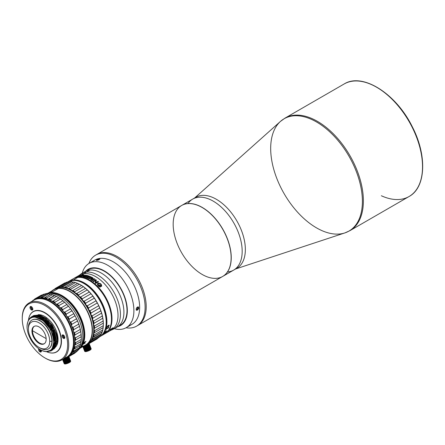 <?xml version="1.0" encoding="UTF-8"?>
<svg xmlns="http://www.w3.org/2000/svg" width="445" height="445" viewBox="0 0 445 445"><rect width="100%" height="100%" fill="white"/><g stroke="black" fill="none" stroke-linecap="round" stroke-linejoin="round"><path stroke-width="0.67" d="M213.2 201.129A40.985 23.663 60 0 1 239.972 237.241A40.985 23.663 60 0 1 233.692 270.087A40.985 23.663 60 0 1 227.478 271.956A40.985 23.663 -120 0 0 233.692 270.087A40.985 23.663 -120 0 0 233.692 222.761A40.985 23.663 -120 0 0 192.707 199.099A40.985 23.663 60 0 1 213.2 201.129M222.756 276.401L236.862 268.252A40.985 23.663 -120 0 0 243.142 235.411A40.985 23.663 -120 0 0 216.37 199.293A40.985 23.663 -120 0 0 195.878 197.268L181.771 205.412A40.985 23.663 60 0 1 222.756 229.075A40.985 23.663 60 0 1 222.756 276.401A40.985 23.663 60 0 1 222.7 276.428A40.985 23.663 -120 0 0 222.756 229.075A40.985 23.663 -120 0 0 181.716 205.44A40.985 23.663 60 0 1 181.771 205.412M280.483 121.396L284.967 118.148L344.113 83.999C362.514 72.257 396.195 93.717 412.237 126.664C427.217 155.322 426.01 187.467 409.072 196.512A64.959 37.502 -120 0 0 409.072 121.507A64.959 37.502 -120 0 0 344.113 83.999A64.959 37.502 60 0 1 409.072 121.507A64.959 37.502 60 0 1 409.072 196.512L349.926 230.66A64.959 37.502 -120 0 0 349.926 155.65A64.959 37.502 -120 0 0 284.967 118.148A64.959 37.502 60 0 1 349.926 155.65A64.959 37.502 60 0 1 349.926 230.66L344.869 232.919A64.848 37.441 -120 0 0 359.877 182.639A64.848 37.441 -120 0 0 316.54 121.98A64.848 37.441 -120 0 0 280.483 121.396A64.848 37.441 60 0 1 348.963 156.206A64.848 37.441 60 0 1 344.869 232.919A64.848 37.441 60 0 1 316.54 227.879A64.848 37.441 60 0 1 275.294 174.262A64.848 37.441 60 0 1 280.483 121.396L194.654 197.975M194.354 198.286A40.985 23.663 60 0 1 216.37 199.293A40.985 23.663 60 0 1 243.554 236.857A40.985 23.663 60 0 1 235.216 269.064M409.072 196.512A64.959 37.502 60 0 1 381.354 195.756M44.35 343.662A10.051 5.802 60 0 1 36.707 340.636A10.051 5.802 60 0 1 32.496 330.707L31.951 331.024A10.051 5.802 -120 0 0 36.34 341.143A10.051 5.802 -120 0 0 44.083 343.835A10.051 5.802 -120 0 0 46.169 339.235A10.051 5.802 -120 0 0 41.78 329.116A10.051 5.802 -120 0 0 34.031 326.424A10.051 5.802 -120 0 0 31.951 331.024L32.496 330.707A10.051 5.802 60 0 1 34.315 326.28M28.397 328.972A15.08 8.705 -120 0 0 39.06 347.439A15.08 8.705 -120 0 0 49.723 341.287A15.08 8.705 -120 0 0 39.06 322.82A15.08 8.705 -120 0 0 28.397 328.972L28.397 327.709A16.626 9.601 -120 0 0 28.397 327.72L28.397 328.972A15.08 8.705 60 0 1 39.06 322.82A15.08 8.705 60 0 1 49.723 341.287A15.08 8.705 60 0 1 39.06 347.439A15.08 8.705 60 0 1 28.397 328.972L28.397 327.709A16.626 9.601 60 0 1 31.84 320.1A16.626 9.601 60 0 1 44.65 324.555A16.626 9.601 60 0 1 51.909 341.287L49.723 341.287L51.909 341.287A16.626 9.601 -120 0 0 40.15 320.923A16.626 9.601 -120 0 0 28.397 327.709A16.626 9.601 60 0 1 28.397 327.709M31.951 331.024A10.051 5.802 60 0 1 39.06 326.919A10.051 5.802 60 0 1 46.169 339.235A10.051 5.802 60 0 1 39.06 343.34A10.051 5.802 60 0 1 31.951 331.024M39.06 347.439L40.15 348.073A16.626 9.601 -120 0 0 51.909 341.287L51.909 341.287A16.626 9.601 60 0 1 48.466 348.897A16.626 9.601 60 0 1 39.594 347.734M46.146 338.595A1162.368 671.088 180 0 1 39.577 334.829A1162.368 671.088 180 0 1 32.496 330.707A1162.368 671.088 0 0 0 39.577 334.829A1162.368 671.088 0 0 0 46.146 338.595M51.153 350.821L55.019 341.955C54.474 333.533 50.763 326.241 43.883 320.066A19.641 11.342 60 0 1 52.616 332.103L54.907 342.016L50.947 350.944L45.868 351.7L52.46 349.737L54.907 342.016L52.616 332.103C49.59 325.84 45.59 321.329 40.612 318.57L34.771 316.996L40.467 318.82C46.007 322.28 50.057 327.592 52.621 334.746C50.057 327.592 46.007 322.28 40.467 318.82L34.771 316.996L40.612 318.57C45.59 321.329 49.59 325.84 52.616 332.103A19.641 11.342 -120 0 0 43.883 320.066L40.923 318.036C32.468 314.237 27.846 316.957 27.05 326.207L27.05 326.658A18.868 10.891 -120 0 0 40.395 349.764A18.868 10.891 -120 0 0 53.734 342.06A18.868 10.891 -120 0 0 40.395 318.954A18.868 10.891 -120 0 0 27.05 326.658L27.05 326.207M51.448 350.638L54.668 347.222L55.775 341.515L53.094 330.735L46.197 321.001L37.619 315.978L30.544 317.552L31.74 316.673L38.932 316.345L47.042 321.841L53.356 331.303L55.775 341.515M51.648 350.532L55.886 341.454L53.461 331.236L47.148 321.78L39.043 316.284L31.773 316.656M52.749 349.904L56.754 340.953L54.145 330.629L47.66 321.084L39.405 315.716L32.235 316.406L39.8 315.844L47.91 321.34L54.223 330.802L56.643 341.015L54.329 330.735L48.015 321.279L39.911 315.783L32.663 316.139M56.643 341.015L52.293 350.154L55.536 346.738L56.643 341.015M56.649 345.676A19.641 11.342 -120 0 0 56.37 333.294L52.254 324.95L46.18 318.331L39.51 314.921L33.737 315.527M33.586 315.611L40.667 315.338L48.778 320.839L55.047 330.207L57.511 340.514L56.632 345.715L57.511 340.514L54.974 330.04L48.499 320.556L40.273 315.216L33.102 315.906M41.747 317.507L51.703 327.464L55.881 341.888M42.52 316.951L52.571 326.969L56.749 341.398L52.571 326.969L42.52 316.951M56.448 343.707L54.424 347.845L56.448 343.707M53.917 349.052L56.632 345.715M52.137 348.975L54.118 340.703L50.73 329.806L43.299 320.678L34.771 316.996M31.962 320.033A16.626 9.601 60 0 1 48.705 329.561A16.626 9.601 60 0 1 48.583 348.824M40.517 349.837L40.645 349.909C48.839 353.686 53.278 351.072 53.967 342.06L53.734 342.06A18.868 10.891 60 0 1 40.395 349.764A18.868 10.891 60 0 1 27.05 326.658A18.868 10.891 60 0 1 40.395 318.954A18.868 10.891 60 0 1 53.734 342.06L52.621 334.746M45.051 312.729L44.767 312.891A23.201 13.394 60 0 1 59.925 333.333A23.201 13.394 60 0 1 56.365 351.923A23.201 13.394 60 0 1 46.836 351.817A23.201 13.394 -120 0 0 61.137 340.091A23.201 13.394 -120 0 0 44.767 312.891L45.051 312.729M56.927 351.567A23.201 13.394 -120 0 0 57.516 351.261A23.201 13.394 -120 0 0 57.945 350.994M28.519 319.866A23.201 13.394 60 0 1 33.169 311.745A23.201 13.394 60 0 1 44.767 312.891A23.201 13.394 -120 0 0 28.519 319.866M34.76 310.844A23.201 13.394 -120 0 0 34.315 311.077L33.169 311.745M58.056 339.507A18.79 10.847 60 0 1 56.793 345.298A18.79 10.847 -120 0 0 58.056 339.507L57.55 339.796L58.056 339.507A18.79 10.847 -120 0 0 38.142 314.71A18.79 10.847 60 0 1 58.056 339.507M50.346 301.905A32.557 18.796 60 0 1 73.475 341.966A32.557 18.796 -120 0 0 73.475 341.843A32.557 18.796 -120 0 0 50.452 301.966A32.557 18.796 -120 0 0 50.346 301.905M33.803 300.214A32.863 18.974 60 0 1 50.235 301.844A32.863 18.974 60 0 1 73.475 342.094A32.863 18.974 60 0 1 66.667 357.14A32.863 18.974 -120 0 0 66.667 319.187A32.863 18.974 -120 0 0 33.803 300.214L29.059 302.956L28.897 303.941A32.09 18.529 -120 0 0 28.897 340.998A32.09 18.529 -120 0 0 60.987 359.527A32.09 18.529 -120 0 0 60.987 322.469A32.09 18.529 -120 0 0 28.897 303.941A32.09 18.529 60 0 1 60.987 322.469A32.09 18.529 60 0 1 60.987 359.527L61.922 359.877A32.863 18.974 -120 0 0 61.922 321.93A32.863 18.974 -120 0 0 29.059 302.956A32.863 18.974 -120 0 0 22.25 317.997L22.25 318.631A32.09 18.529 60 0 1 28.897 303.941L29.059 302.956L33.803 300.214L29.059 302.956A32.863 18.974 60 0 1 61.922 321.93A32.863 18.974 60 0 1 61.922 359.877L60.987 359.527A32.09 18.529 60 0 1 44.939 357.936A32.09 18.529 60 0 1 22.25 318.631M39.95 349.503A1.163 0.667 -120 0 0 40.517 350.549A1.163 0.667 -120 0 0 41.335 350.782L41.335 350.782A1.163 0.667 -120 0 0 41.391 350.743A1.163 0.667 60 0 1 41.335 350.782A1.163 0.667 60 0 1 40.517 350.549A1.163 0.667 60 0 1 39.95 349.503M40.389 351.149A2.008 1.163 -120 0 0 41.302 351.606A2.008 1.163 60 0 1 40.389 351.149A2.008 1.163 60 0 1 39.338 349.108A2.008 1.163 -120 0 0 40.389 351.149L39.622 351.595L40.389 351.149M38.748 348.696A2.008 1.163 -120 0 0 39.622 351.595A2.008 1.163 -120 0 0 40.996 351.962A2.008 1.163 -120 0 0 41.274 350.254A2.008 1.163 60 0 1 41.079 351.9A2.008 1.163 60 0 1 39.622 351.595A2.008 1.163 60 0 1 38.748 348.696M63.613 335.241L63.613 335.241A1.163 0.667 -120 0 0 63.613 336.576A1.163 0.667 -120 0 0 64.775 337.249L64.775 337.249A1.163 0.667 -120 0 0 64.831 337.21A1.163 0.667 60 0 1 64.775 337.249A1.163 0.667 60 0 1 63.613 336.576A1.163 0.667 60 0 1 63.613 335.241L63.613 335.241A1.163 0.667 60 0 1 63.674 335.213A1.163 0.667 -120 0 0 63.613 335.241M63.824 337.616A2.008 1.163 -120 0 0 64.742 338.072A2.008 1.163 60 0 1 63.824 337.616A2.008 1.163 60 0 1 62.884 334.857A2.008 1.163 -120 0 0 63.824 337.616L63.062 338.061L63.824 337.616M63.796 335.313A2.008 1.163 -120 0 0 62.422 334.946A2.008 1.163 -120 0 0 62.055 336.32A2.008 1.163 -120 0 0 63.062 338.061A2.008 1.163 -120 0 0 64.436 338.428A2.008 1.163 -120 0 0 64.803 337.054A2.008 1.163 -120 0 0 63.796 335.313A2.008 1.163 60 0 1 64.803 337.905A2.008 1.163 60 0 1 63.062 338.061A2.008 1.163 60 0 1 62.055 335.469A2.008 1.163 60 0 1 63.796 335.313M31.595 306.844L31.595 306.844A1.163 0.667 -120 0 0 31.595 308.185A1.163 0.667 -120 0 0 32.758 308.858L32.758 308.858A1.163 0.667 -120 0 0 32.808 308.819A1.163 0.667 60 0 1 32.758 308.858A1.163 0.667 60 0 1 31.595 308.185A1.163 0.667 60 0 1 31.595 306.844L31.595 306.844A1.163 0.667 60 0 1 31.656 306.816A1.163 0.667 -120 0 0 31.595 306.844M31.806 309.225A2.008 1.163 -120 0 0 32.724 309.681A2.008 1.163 60 0 1 31.806 309.225A2.008 1.163 60 0 1 30.861 306.46A2.008 1.163 -120 0 0 31.806 309.225L31.044 309.664L31.806 309.225M31.779 306.922A2.008 1.163 -120 0 0 30.405 306.549A2.008 1.163 -120 0 0 30.038 307.923A2.008 1.163 -120 0 0 31.044 309.664A2.008 1.163 -120 0 0 32.413 310.031A2.008 1.163 -120 0 0 32.785 308.663A2.008 1.163 -120 0 0 31.779 306.922A2.008 1.163 60 0 1 32.785 309.509A2.008 1.163 60 0 1 31.044 309.664A2.008 1.163 60 0 1 30.038 307.078A2.008 1.163 60 0 1 31.779 306.922M29.27 316.673A23.351 13.483 60 0 1 53.617 320.517A23.351 13.483 60 0 1 56.621 351.956A23.351 13.483 60 0 1 50.151 352.835M44.939 357.936L45.49 358.253A32.863 18.974 -120 0 0 61.922 359.877L61.922 359.877A32.863 18.974 60 0 1 45.212 358.091M61.927 359.877L66.667 357.14L61.922 359.877M22.25 318.32A32.863 18.974 60 0 1 29.059 302.956M88.422 344.091L88.572 344.474M88.199 344.63L88.082 344.33L88.199 344.63M87.754 344.964L87.615 344.608M87.27 344.792L87.404 345.142M86.714 345.454L86.58 345.109M91.158 348.774A3.482 0.734 158.8 0 1 91.169 348.902L90.98 349.319L91.169 348.902L89.2 343.829L91.169 348.902A3.482 0.734 -21.2 0 0 91.164 348.785A3.482 0.734 -21.2 0 0 91.158 348.774L89.189 343.701A3.482 0.734 158.8 0 1 89.195 343.712A3.482 0.734 158.8 0 1 89.2 343.829L88.816 343.746L90.98 349.319A3.171 0.667 158.8 0 1 89.973 350.154A3.171 0.667 158.8 0 1 86.97 351.389A3.171 0.667 158.8 0 1 85.09 351.5M85.396 350.905L83.577 346.216L85.396 350.905L84.945 350.821L85.396 350.905M84.672 351.289A3.482 0.734 -21.2 0 0 84.678 351.305A3.482 0.734 -21.2 0 0 84.684 351.316L82.865 346.627L85.073 351.517L84.684 351.316A3.482 0.734 158.8 0 1 84.672 351.289M84.811 351.422A3.482 0.734 158.8 0 1 84.789 351.411L85.195 351.583A3.171 0.667 -21.2 0 0 89.973 350.154L89.823 349.981A3.482 0.734 158.8 0 1 89.345 350.226A3.482 0.734 -21.2 0 0 89.823 349.981L87.821 344.547L89.979 350.12L90.263 349.731L88.294 344.653L90.263 349.731A3.482 0.734 -21.2 0 0 90.613 349.497L88.644 344.424L90.635 349.681L90.891 349.269L88.928 344.196L90.891 349.269A3.482 0.734 -21.2 0 0 91.075 349.075L89.106 344.002A3.482 0.734 158.8 0 1 88.928 344.196L88.477 344.107L88.644 344.424A3.482 0.734 158.8 0 1 88.294 344.653L87.821 344.547L87.854 344.908A3.482 0.734 158.8 0 1 87.376 345.153L89.345 350.226L89.089 350.577L89.345 350.226L87.376 345.153L86.925 345.003L88.805 350.476A3.482 0.734 158.8 0 1 88.26 350.699A3.482 0.734 -21.2 0 0 88.805 350.476L86.836 345.403A3.482 0.734 158.8 0 1 86.291 345.626L88.26 350.699L88.066 350.999L88.26 350.699L86.291 345.626L85.902 345.431L88.066 350.999L87.682 350.916L88.066 350.999L85.902 345.431L85.713 345.843L87.682 350.916A3.482 0.734 158.8 0 1 87.131 351.099A3.482 0.734 -21.2 0 0 87.682 350.916L85.713 345.843A3.482 0.734 158.8 0 1 85.162 346.026L87.131 351.099L84.873 345.771L87.036 351.339L86.586 351.255L87.036 351.339L84.873 345.771L84.617 346.182L86.586 351.255A3.482 0.734 158.8 0 1 86.102 351.366A3.482 0.734 -21.2 0 0 86.586 351.255L84.617 346.182A3.482 0.734 158.8 0 1 84.133 346.293L86.124 351.55L83.983 346.032L86.124 351.55L85.651 351.444L86.102 351.366L84.133 346.293L83.966 345.982L83.682 346.371L85.651 351.444A3.482 0.734 158.8 0 1 85.284 351.478L84.989 351.467A3.482 0.734 158.8 0 1 84.811 351.422L82.92 346.594L84.789 351.411A3.482 0.734 -21.2 0 0 84.989 351.467L83.065 346.51L84.989 351.467L85.446 351.611L83.282 346.043M85.39 351.472L83.393 346.321L85.39 351.472M88.816 343.746L88.972 344.152L88.816 343.746M88.477 344.107L88.605 344.447L88.477 344.107M84.289 345.921L84.411 346.232L84.289 345.921M84.378 345.887L84.505 346.21L84.378 345.887M85.24 345.615L85.373 345.96L85.24 345.615M85.457 345.543L85.59 345.887L85.457 345.543M86.28 345.237L86.413 345.576M91.169 348.902L91.075 349.075A3.482 0.734 158.8 0 1 90.891 349.269L90.613 349.497A3.482 0.734 158.8 0 1 90.263 349.731L89.973 350.154A3.171 0.667 -21.2 0 0 90.969 349.342L91.025 349.219M84.255 343.067A31.862 18.395 60 0 1 84.027 343.54L84.912 343.034L84.166 343.095M84.595 345.798A3.171 0.667 -21.2 0 0 88.744 343.768M64.18 363.637A3.482 0.734 -21.2 0 0 64.18 363.654A3.482 0.734 -21.2 0 0 64.191 363.665L62.573 359.504L64.581 363.865L64.191 363.665A3.482 0.734 158.8 0 1 64.18 363.637L62.573 359.504M62.778 359.388L64.497 363.815L64.948 363.96L64.497 363.815A3.482 0.734 158.8 0 1 64.319 363.771A3.482 0.734 158.8 0 1 64.297 363.76A3.482 0.734 -21.2 0 0 64.497 363.815L62.778 359.388M63.018 359.249L64.792 363.826A3.482 0.734 -21.2 0 0 65.159 363.793L63.324 359.07L65.159 363.793L65.632 363.899L63.68 358.865L65.604 363.715L63.718 358.842L65.604 363.715A3.482 0.734 -21.2 0 0 66.094 363.604L64.147 358.592L66.094 363.604L66.544 363.687L64.486 358.397L66.639 363.448L64.38 358.119M65.22 358.192A3.482 0.734 158.8 0 1 64.67 358.375L66.639 363.448A3.482 0.734 -21.2 0 0 67.189 363.265L65.22 358.192M68.897 356.567L70.666 361.123A3.482 0.734 158.8 0 1 70.672 361.251L70.488 361.668L70.672 361.251L70.488 361.668L68.736 356.662L70.583 361.423A3.482 0.734 158.8 0 1 70.399 361.618L68.524 356.779L70.399 361.618L70.143 362.03L68.219 356.946L70.121 361.846A3.482 0.734 158.8 0 1 69.77 362.08L67.801 357.012L69.77 362.08A3.482 0.734 -21.2 0 0 70.121 361.846L70.399 361.618A3.482 0.734 -21.2 0 0 70.583 361.423L70.488 361.668A3.171 0.667 158.8 0 1 69.476 362.503A3.171 0.667 158.8 0 1 66.477 363.737A3.171 0.667 158.8 0 1 64.592 363.849M66.794 362.252A3.171 0.667 158.8 0 1 67.095 362.13A3.171 0.667 -21.2 0 0 66.794 362.252M70.672 361.251L68.864 356.584M70.666 361.123L70.471 361.423L70.666 361.123M66.961 361.785A3.482 0.734 -21.2 0 0 66.661 361.913A3.482 0.734 158.8 0 1 66.961 361.785M67.323 356.896L69.331 362.33L67.395 357.068L69.487 362.469L69.77 362.08L69.476 362.503A3.171 0.667 -21.2 0 0 70.477 361.69L70.532 361.568M65.437 357.852L67.568 363.348L67.768 363.048L65.409 357.78M66.344 357.752A3.482 0.734 158.8 0 1 65.799 357.975L67.768 363.048A3.482 0.734 -21.2 0 0 68.313 362.825L66.344 357.752L68.591 362.925L66.516 357.574L68.591 362.925L68.853 362.575L66.883 357.502L66.433 357.352L66.344 357.752M67.362 357.257A3.482 0.734 158.8 0 1 66.883 357.502L68.853 362.575A3.482 0.734 -21.2 0 0 69.331 362.33L67.362 357.257M64.319 363.771L64.703 363.932A3.171 0.667 -21.2 0 0 69.476 362.503L69.331 362.33A3.482 0.734 158.8 0 1 68.853 362.575L68.313 362.825A3.482 0.734 158.8 0 1 67.768 363.048L67.189 363.265A3.482 0.734 158.8 0 1 66.639 363.448L66.094 363.604A3.482 0.734 158.8 0 1 65.604 363.715L65.159 363.793A3.482 0.734 158.8 0 1 64.792 363.826L64.948 363.96M62.634 359.471L64.297 363.76M105.882 326.324A31.239 18.039 -120 0 0 80.1 281.663A31.239 18.039 60 0 1 105.882 326.324M79.494 275.956L78.932 276.306C78.109 276.801 78.237 276.935 79.305 276.701C78.237 276.935 78.109 276.801 78.937 276.312L78.871 276.173C78.047 276.662 78.175 276.796 79.249 276.562L78.376 277.068A31.706 18.306 60 0 1 107.367 300.47A31.706 18.306 60 0 1 105.437 333.416A31.706 18.306 60 0 1 105.159 333.572A31.706 18.306 -120 0 0 107.484 300.714A31.706 18.306 -120 0 0 78.376 277.068L79.249 276.562C78.175 276.796 78.047 276.662 78.871 276.173C78.047 276.662 78.175 276.796 79.249 276.562L80.99 275.761A31.706 18.306 60 0 0 80.122 275.839L79.783 276.034A31.706 18.306 -120 0 1 80.25 275.983L79.75 276.423M81.852 275.171L81.24 275.238M80.701 275.922A31.55 18.217 -120 0 0 80.645 275.928L79.7 276.3C78.86 276.562 78.709 276.495 79.254 276.1L79.827 275.767C81.012 275.199 81.457 275.099 81.151 275.466L81.124 275.483A31.706 18.306 -120 0 1 81.513 275.455L86.463 272.051A32.012 18.484 60 0 1 115.745 295.68A32.012 18.484 60 0 1 113.792 328.95A32.012 18.484 60 0 1 111.417 329.962M112.246 328.404A32.012 18.484 60 0 1 111.918 328.421A32.012 18.484 -120 0 0 112.246 328.404A32.012 18.484 60 0 1 111.918 328.421M80.673 276.495A32.012 18.484 60 0 1 80.851 276.156A32.012 18.484 -120 0 0 80.673 276.495A32.012 18.484 60 0 1 80.851 276.156M83.621 272.657A32.012 18.484 60 0 1 89.968 270.032A32.012 18.484 60 0 1 101.282 273.063A32.012 18.484 60 0 1 123.921 312.273A32.012 18.484 60 0 1 115.444 327.776M81.919 275.538A31.55 18.217 -120 0 0 81.702 275.9M108.647 327.52A31.55 18.217 -120 0 0 108.713 327.537L107.762 328.46L106.9 328.238A31.706 18.306 60 0 1 106.583 329.166L106.349 329.3A31.706 18.306 -120 0 0 106.75 328.104L106.978 327.965M113.147 327.726A31.55 18.217 -120 0 0 113.158 327.726A31.706 18.306 60 0 1 112.307 328.794L111.918 329.022A31.706 18.306 -120 0 0 112.546 328.254L111.712 328.872C109.915 330.468 109.553 330.546 110.633 329.1L111.033 328.866C110.16 330.107 110.366 330.029 111.662 328.627L113.163 327.715M89.968 270.032L86.463 272.051L89.968 270.032A32.012 18.484 -120 0 0 85.279 271.478A32.012 18.484 60 0 1 101.282 273.063A32.012 18.484 60 0 1 122.197 301.276A32.012 18.484 60 0 1 117.291 326.93A32.012 18.484 -120 0 0 119.243 293.661A32.012 18.484 -120 0 0 89.968 270.032M111.306 329.122L111.689 328.905L111.306 329.122M79.711 275.049A32.012 18.484 60 0 1 81.78 273.497A32.012 18.484 60 0 1 86.463 272.051A32.012 18.484 -120 0 0 80.684 274.22L79.182 275.355M73.247 291.586A31.706 18.306 60 0 1 73.203 290.774A31.706 18.306 -120 0 0 73.247 291.586M79.711 275.522L77.658 276.595A31.706 18.306 -120 0 0 77.602 276.656A31.706 18.306 60 0 1 77.664 276.601L77.697 276.679M78.57 275.817A31.706 18.306 -120 0 0 77.992 276.295A31.706 18.306 60 0 1 78.665 275.744A31.706 18.306 60 0 1 84.389 273.597A31.706 18.306 60 0 1 113.853 298.005A31.706 18.306 60 0 1 110.288 330.524A31.706 18.306 60 0 1 110.11 330.596A31.706 18.306 -120 0 0 110.321 330.513M110.888 330.268L112.618 329.534A32.012 18.484 -120 0 0 116.223 296.698A32.012 18.484 -120 0 0 86.463 272.051L81.858 275.055L78.871 276.173M110.032 330.629A31.706 18.306 60 0 1 109.709 330.752A31.706 18.306 -120 0 0 110.032 330.629M104.458 333.088L104.141 333.427A31.706 18.306 60 0 1 104.019 333.566L104.825 333.094A31.706 18.306 -120 0 0 104.909 332.993L105.098 332.888A31.706 18.306 60 0 1 105.014 332.977L105.76 332.549A31.706 18.306 -120 0 0 105.843 332.459L105.76 332.382A31.706 18.306 -120 0 0 105.854 332.265L106.055 332.348A31.706 18.306 60 0 1 106.016 332.393L104.759 333.16M105.504 332.777L105.793 332.604L105.504 332.777M104.091 333.633L103.768 333.722A31.706 18.306 -120 0 0 103.924 333.539L104.709 332.91A31.706 18.306 60 0 1 104.614 333.032L104.503 333.11M103.969 333.45L104.453 333.222C103.791 333.322 103.885 333.172 104.742 332.765L104.508 332.765M104.558 333.099L105.359 332.626M104.742 332.765C103.885 333.172 103.791 333.322 104.453 333.222M85.98 277.335A31.55 18.217 -120 0 0 84.75 276.985L84.906 276.89M87.014 276.562A31.55 18.217 -120 0 0 85.985 276.273L86.141 276.178M88.483 275.883L88.116 276.095A31.706 18.306 -120 0 0 86.725 275.689L85.952 276.134A31.706 18.306 60 0 1 87.159 276.478L86.792 276.69A31.706 18.306 -120 0 0 85.59 276.345L84.722 276.846A31.706 18.306 60 0 1 86.124 277.257L85.763 277.463A31.706 18.306 -120 0 0 83.905 276.946L86.641 275.366A31.706 18.306 60 0 1 88.483 275.883A31.706 18.306 -120 0 0 86.641 275.366L86.675 275.505A31.55 18.217 60 0 1 88.338 275.967A31.55 18.217 -120 0 0 86.675 275.505L84.099 276.99M88.444 278.297A31.55 18.217 -120 0 0 87.098 277.73L87.231 277.658M89.467 277.491A31.55 18.217 -120 0 0 88.333 277.018L88.466 276.946M90.802 276.923A31.55 18.217 -120 0 0 88.994 276.189L86.241 277.63L88.972 276.05A31.706 18.306 60 0 1 90.925 276.851L90.558 277.063A31.706 18.306 -120 0 0 89.083 276.44L88.31 276.885A31.706 18.306 60 0 1 89.59 277.419L89.228 277.63A31.706 18.306 -120 0 0 87.949 277.096L87.081 277.597A31.706 18.306 60 0 1 88.566 278.225L88.205 278.437A31.706 18.306 -120 0 0 86.241 277.63M94.796 279.154A31.55 18.217 -120 0 0 94.346 278.859L91.715 280.378M92.165 280.673L94.896 279.098L92.165 280.673A31.706 18.306 -120 0 0 91.614 280.317L94.351 278.737A31.706 18.306 60 0 1 94.896 279.098M100.982 285.345L100.932 285.445A31.706 18.306 -120 0 1 101.61 286.18C101.666 284.205 100.542 283.209 98.234 283.192L97.633 283.626L98.206 283.298C100.503 283.309 101.627 284.299 101.566 286.269C101.627 284.299 100.503 283.309 98.206 283.298L97.283 284.027L97.666 283.521L97.299 283.977L100.064 287.07C98.034 286.141 97.238 284.956 97.666 283.521L98.234 283.192C100.542 283.209 101.666 284.205 101.61 286.18L101.688 286.096M100.003 286.013L99.452 286.33C98.406 285.901 98.011 285.201 98.267 284.21C98.011 285.201 98.406 285.901 99.452 286.33L100.042 285.918A31.706 18.306 -120 0 0 99.229 285.084L99.574 284.883A31.706 18.306 60 0 1 101.087 286.48L100.064 287.07M99.496 286.235C98.445 285.807 98.045 285.1 98.3 284.11C98.045 285.1 98.445 285.807 99.496 286.235M98.017 284.472L98.873 283.782C100.247 283.715 100.932 284.266 100.92 285.429M101.004 286.53A31.55 18.217 -120 0 0 99.535 284.978L99.279 285.128M85.807 275.333A31.55 18.217 -120 0 0 85.585 275.294L83.571 276.456M84.305 275.144A31.55 18.217 -120 0 0 84.016 275.121L81.496 276.579M83.482 275.7L82.848 276.873M95.864 282.614L97.9 281.34A31.706 18.306 60 0 1 98.506 281.852A31.706 18.306 -120 0 0 97.9 281.34L97.878 281.451A31.55 18.217 60 0 1 98.417 281.902A31.55 18.217 -120 0 0 97.878 281.451L95.864 282.608L96.042 281.579M96.298 280.211A31.55 18.217 -120 0 0 95.742 279.805L93.105 281.329M95.575 280.639L95.319 282.013M95.892 282.497L96.326 280.1L95.892 282.497M105.159 332.332L106.277 331.686L105.159 332.332M108.091 331.881L107.351 332.298A31.706 18.306 -120 0 0 107.629 332.109L110.466 330.379L108.168 331.709A31.706 18.306 -120 0 0 108.447 331.481L111.178 329.901A31.706 18.306 60 0 1 110.749 330.246L109.642 330.985A31.706 18.306 60 0 1 109.609 331.008L111.45 329.945A31.706 18.306 -120 0 0 113.386 296.999A31.706 18.306 -120 0 0 84.389 273.597A31.706 18.306 -120 0 0 79.744 275.027L77.302 276.44A31.706 18.306 60 0 1 77.986 276.078L77.619 276.289A31.706 18.306 -120 0 0 76.935 276.651L76.162 277.096A31.706 18.306 60 0 1 76.712 276.801L76.351 277.012A31.706 18.306 -120 0 0 75.795 277.307L74.932 277.808A31.706 18.306 60 0 1 75.628 277.441L75.611 277.446M98.506 281.852L95.77 283.432A31.706 18.306 -120 0 0 95.169 282.92L95.603 280.517L93.589 281.679A31.706 18.306 -120 0 0 93.022 281.268L95.753 279.688A31.706 18.306 60 0 1 96.32 280.1M82.814 276.734L83.671 275.427L81.658 276.59A31.706 18.306 -120 0 0 81.24 276.562L83.972 274.982A31.706 18.306 60 0 1 84.394 275.01L83.532 276.317L85.546 275.155A31.706 18.306 60 0 1 85.985 275.233L83.248 276.812A31.706 18.306 -120 0 0 82.814 276.734M92.388 278.915L91.748 278.82L91.603 279.493L90.925 279.888A31.706 18.306 -120 0 0 90.396 279.577L91.069 279.187L91.019 278.637A31.706 18.306 -120 0 0 90.352 278.281L89.223 278.937A31.706 18.306 -120 0 0 88.711 278.681L91.448 277.102A31.706 18.306 60 0 1 92.605 277.702C93.439 278.364 93.367 278.77 92.388 278.915M80.195 276.534L82.926 274.954A31.706 18.306 60 0 1 83.337 274.954L80.601 276.534A31.706 18.306 -120 0 0 80.195 276.534M109.031 331.341L105.437 333.416M108.558 331.603L107.495 332.215M104.514 333.361L104.03 333.589M69.359 288.644L68.919 288.811L68.769 288.466L69.492 288.705M69.82 289.295L69.542 289.45M68.38 288.927L68.38 288.599M79.449 275.85L79.733 275.683M78.075 276.245L77.352 276.662M77.118 276.857L77.842 276.44M78.047 276.317L77.002 277.152M73.458 278.665A31.706 18.306 60 0 1 73.731 278.503A31.706 18.306 60 0 1 78.376 277.068A31.706 18.306 -120 0 0 73.458 278.665M76.935 277.012L77.981 276.178L75.967 277.341A31.706 18.306 -120 0 0 75.617 277.491L78.348 275.911A31.706 18.306 60 0 1 78.698 275.767L77.658 276.595L79.666 275.433A31.706 18.306 60 0 1 80.039 275.333L77.302 276.912A31.706 18.306 -120 0 0 76.935 277.012M76.496 276.912L76.128 277.124M75.266 277.624L74.899 277.836M75.261 277.652A31.706 18.306 -120 0 0 74.565 278.019L73.731 278.503M78.17 277.357L78.426 277.207A31.55 18.217 -120 0 0 75.895 277.713A31.55 18.217 60 0 1 78.426 277.207A31.55 18.217 60 0 1 106.4 298.745A31.55 18.217 60 0 1 107.201 331.937A31.55 18.217 -120 0 0 106.4 298.745A31.55 18.217 -120 0 0 78.426 277.207L78.17 277.357M101.115 335.908L104.887 333.733A31.706 18.306 -120 0 0 106.822 300.787A31.706 18.306 -120 0 0 77.825 277.385L73.286 280.005A31.706 18.306 -120 0 0 68.285 281.657A31.706 18.306 60 0 1 68.647 281.44A31.706 18.306 60 0 1 73.286 280.005L77.825 277.385A31.706 18.306 -120 0 0 73.186 278.82A31.706 18.306 -120 0 0 71.078 280.411A31.706 18.306 60 0 1 77.825 277.385A31.706 18.306 60 0 1 107.757 302.839A31.706 18.306 60 0 1 102.456 334.762M106.388 329.194L106.533 329.116A31.628 18.262 -120 0 0 106.845 328.193L107.707 328.41L108.658 327.498A31.628 18.262 -120 0 0 108.702 327.364L108.68 327.075M107.846 328.232L106.984 327.971L107.846 328.232M73.286 280.005A31.706 18.306 60 0 1 102.283 303.407A31.706 18.306 60 0 1 100.348 336.353A31.706 18.306 60 0 1 99.98 336.559A31.706 18.306 -120 0 0 102.439 303.735A31.706 18.306 -120 0 0 73.286 280.005L73.125 280.617L73.286 280.005M104.759 333.216L103.741 333.822M104.353 333.01A31.706 18.306 -120 0 0 104.442 332.888L104.675 332.754A31.706 18.306 60 0 1 104.581 332.877L104.353 333.01M106.945 331.141L104.848 332.348L106.511 330.974L107.095 330.763L106.945 331.141M107.84 328.232L108.491 327.648A31.706 18.306 -120 0 0 108.536 327.514L108.363 327.336A31.706 18.306 -120 0 0 108.413 327.17L108.758 327.414A31.706 18.306 60 0 1 108.713 327.548M106.828 327.826A31.706 18.306 -120 0 0 106.872 327.654L107.106 327.52A31.706 18.306 60 0 1 107.056 327.692L106.828 327.826M109.186 325.712L107.829 326.864L107.095 326.919L108.107 325.562L109.058 325.145L109.186 325.712M112.212 328.671L112.218 328.671A31.55 18.217 -120 0 0 112.869 327.876M110.354 329.65L110.416 329.328M109.859 330.062L110.354 329.812M111.473 328.922L112.451 328.132A31.55 18.217 60 0 1 112.229 328.421M107.334 326.747L108.53 326.274L109.042 325.451L107.835 325.918L107.334 326.747M104.803 332.293L105.443 332.109M106.666 331.291L107.1 330.763M105.365 331.731L105.715 331.458M106.021 331.264L106.817 331.03M105.304 332.098L106.861 330.952L105.092 332.026M92.349 278.475L92.221 277.903A31.706 18.306 -120 0 0 91.587 277.569L90.719 278.069A31.706 18.306 60 0 1 91.32 278.386L92.349 278.475M93.211 278.414L92.605 277.83A31.55 18.217 -120 0 0 91.453 277.229L88.839 278.742M91.025 278.765L91.069 279.31L90.502 279.638M91.598 279.621L91.748 278.948L92.388 279.037M92.226 278.03L92.349 278.603L91.32 278.514A31.55 18.217 -120 0 0 90.724 278.197L90.841 278.131M77.591 276.478A31.55 18.217 60 0 1 77.697 276.423L78.059 276.212A31.55 18.217 -120 0 0 77.675 276.406M108.363 331.547L108.958 331.202M108.48 331.469L109.103 331.108A31.55 18.217 -120 0 0 109.531 330.874A31.55 18.217 -120 0 0 109.565 330.852L107.957 331.753M102.528 335.091L101.149 335.892M101.36 335.769L102.94 334.857M107.139 326.969L108.786 326.113L109.125 325.134M107.351 326.758L107.785 325.874L108.997 325.556M63.707 283.604A32.324 18.662 60 0 1 64.959 282.881L56.209 287.932L56.927 288.165M66.655 282.213A32.324 18.662 60 0 1 68.107 281.88L59.363 286.93L60.142 287.42L59.363 286.93A32.324 18.662 -120 0 0 57.911 287.264L57.411 287.837L57.911 287.264A32.324 18.662 60 0 1 59.363 286.93L68.107 281.88A32.324 18.662 -120 0 0 66.655 282.213L57.911 287.264L66.655 282.213M60.403 287.364L70.026 281.707L61.276 286.758A32.324 18.662 60 0 1 62.884 286.819L71.634 281.768A32.324 18.662 -120 0 0 70.026 281.707A32.324 18.662 60 0 1 71.634 281.768L73.108 282.13L71.634 281.768L62.884 286.819L63.702 287.559A31.862 18.395 60 0 1 67.495 288.577L68.864 288.421A32.324 18.662 60 0 1 70.627 289.261L71.406 290.44L72.841 290.541A32.324 18.662 60 0 1 74.61 291.742L75.316 293.094A31.862 18.395 60 0 1 79.11 296.453L80.584 297.038L79.11 296.459L78.504 294.963L79.11 296.459A31.862 18.395 -120 0 0 75.316 293.094L76.79 293.444L75.316 293.094A31.862 18.395 -120 0 0 71.406 290.44A31.862 18.395 -120 0 0 67.495 288.577L66.678 287.609L67.495 288.577A31.862 18.395 -120 0 0 63.702 287.559L64.97 287.147L63.702 287.559L62.884 286.819A32.324 18.662 -120 0 0 61.276 286.758L60.142 287.42M73.714 282.097A32.324 18.662 60 0 1 75.427 282.553L77.608 283.37A32.324 18.662 60 0 1 79.377 284.21L80.812 285.011A31.862 18.395 -120 0 0 80.706 284.95A31.862 18.395 60 0 1 80.812 285.011L81.591 285.49A32.324 18.662 60 0 1 83.36 286.691L84.722 287.665A31.862 18.395 -120 0 0 80.812 285.011L79.377 284.21L70.627 289.261L79.377 284.21A32.324 18.662 -120 0 0 77.608 283.37L68.864 288.421L77.608 283.37L75.427 282.553L66.678 287.609A32.324 18.662 -120 0 0 64.97 287.147A32.324 18.662 60 0 1 66.678 287.609L75.427 282.553A32.324 18.662 -120 0 0 73.714 282.097L64.97 287.147L73.714 282.097L73.108 282.13M79.115 296.459A31.862 18.395 60 0 1 82.67 300.425L84.111 301.221L92.86 296.164L84.111 301.221A32.324 18.662 60 0 1 85.562 303.229L85.885 304.886L85.562 303.229L94.312 298.178A32.324 18.662 -120 0 0 92.86 296.164L92.076 294.996A31.862 18.395 60 0 1 95.291 299.457A31.862 18.395 60 0 1 98.067 304.263A31.862 18.395 60 0 1 100.32 309.281A31.862 18.395 60 0 1 101.983 314.348A31.862 18.395 60 0 1 102.995 319.315A31.862 18.395 60 0 1 103.34 324.032L103.312 325.673L103.34 324.032A31.862 18.395 60 0 1 103.34 324.166A31.862 18.395 -120 0 0 103.34 324.032L103.312 323.115A32.324 18.662 -120 0 0 103.157 320.984L102.995 319.315L103.157 320.984A32.324 18.662 60 0 1 103.312 323.115L103.34 324.032A31.862 18.395 -120 0 0 102.995 319.315L102.773 318.247A32.324 18.662 -120 0 0 102.317 316.006L101.983 314.348L102.317 316.006A32.324 18.662 60 0 1 102.773 318.247L102.995 319.315A31.862 18.395 -120 0 0 101.983 314.348L101.56 313.163A32.324 18.662 -120 0 0 100.809 310.877L100.32 309.281L100.809 310.877A32.324 18.662 60 0 1 101.56 313.163L101.983 314.348A31.862 18.395 -120 0 0 100.32 309.281L99.702 308.018A32.324 18.662 -120 0 0 98.684 305.754L98.067 304.263L98.684 305.754A32.324 18.662 60 0 1 99.702 308.018L100.32 309.281A31.862 18.395 -120 0 0 98.067 304.263L97.26 302.973A32.324 18.662 -120 0 0 96.009 300.803L95.291 299.457L96.009 300.803A32.324 18.662 60 0 1 97.26 302.973L98.067 304.263A31.862 18.395 -120 0 0 95.291 299.457L94.312 298.178L85.562 303.229A32.324 18.662 -120 0 0 84.111 301.221L82.67 300.431L82.192 298.829L90.941 293.778A32.324 18.662 -120 0 0 89.334 291.987L88.516 291.03A31.862 18.395 -120 0 0 84.722 287.665L85.54 288.393A32.324 18.662 60 0 1 87.253 289.912L89.334 291.987A32.324 18.662 60 0 1 90.941 293.778L92.076 294.996A31.862 18.395 -120 0 0 88.516 291.03L87.253 289.912L78.504 294.963A32.324 18.662 -120 0 0 76.79 293.444A32.324 18.662 60 0 1 78.504 294.963L87.253 289.912A32.324 18.662 -120 0 0 85.54 288.393L76.79 293.444L85.54 288.393L83.36 286.691L74.61 291.742L83.36 286.691A32.324 18.662 -120 0 0 81.591 285.49L72.841 290.541L81.591 285.49L80.812 285.011A31.862 18.395 60 0 1 84.722 287.665A31.862 18.395 60 0 1 88.516 291.03A31.862 18.395 60 0 1 92.076 294.996L92.86 296.164A32.324 18.662 60 0 1 94.312 298.178L95.291 299.457A31.862 18.395 -120 0 0 92.076 294.996L90.941 293.778L82.192 298.829L82.67 300.431A31.862 18.395 60 0 1 85.885 304.886L87.259 305.854A32.324 18.662 60 0 1 88.511 308.023L88.666 309.698L89.935 310.805A32.324 18.662 60 0 1 90.952 313.069L90.919 314.71A31.862 18.395 60 0 1 92.577 319.777A31.862 18.395 60 0 1 93.595 324.744A31.862 18.395 60 0 1 93.934 329.456A31.862 18.395 60 0 1 93.595 333.778A31.862 18.395 60 0 1 92.577 337.571A31.862 18.395 60 0 1 91.731 339.413A31.862 18.395 -120 0 0 92.577 337.571L92.81 338.651L92.577 337.571L93.333 336.804M101.983 332.142L101.56 333.6L102.317 331.631A32.324 18.662 -120 0 0 102.773 329.917L103.157 327.62A32.324 18.662 -120 0 0 103.312 325.673A32.324 18.662 60 0 1 103.157 327.62L102.773 329.917A32.324 18.662 60 0 1 102.317 331.631L92.577 337.571A31.862 18.395 -120 0 0 93.595 333.778L94.023 334.968L93.595 333.778L94.412 332.671L93.595 333.778A31.862 18.395 -120 0 0 93.934 329.461L94.562 330.724L93.934 329.461L94.562 328.165L93.934 329.461A31.862 18.395 -120 0 0 93.595 324.744L94.412 326.035L93.595 324.744L94.023 323.298L93.595 324.744A31.862 18.395 -120 0 0 92.577 319.777L93.567 321.056L92.577 319.777L92.81 318.214L92.577 319.777A31.862 18.395 -120 0 0 90.919 314.71L92.059 315.928L90.919 314.71A31.862 18.395 -120 0 0 88.666 309.698A31.862 18.395 -120 0 0 85.885 304.886A31.862 18.395 -120 0 0 82.67 300.431A31.862 18.395 -120 0 0 79.11 296.459M89.195 342.878L98.684 337.688L89.935 342.739A32.324 18.662 60 0 0 90.952 341.649L99.702 336.598A32.324 18.662 60 0 1 98.684 337.688A32.324 18.662 -120 0 0 99.702 336.598L89.684 342.377L90.952 341.649L90.919 340.725L100.809 335.018A32.324 18.662 -120 0 0 101.56 333.6A32.324 18.662 60 0 1 100.809 335.018L91.097 340.525M88.666 343.139L88.511 343.874L97.26 338.823L88.511 343.874A32.324 18.662 60 0 1 87.899 344.258L96.643 339.207A32.324 18.662 -120 0 0 97.26 338.823A32.324 18.662 60 0 1 96.009 339.546M87.899 344.258A32.324 18.662 60 0 1 87.259 344.597L86.853 344.591M97.26 338.823L97.533 338.35M99.702 336.598L100.32 335.296M92.059 340.069A32.324 18.662 -120 0 0 92.81 338.651A32.324 18.662 60 0 1 92.059 340.069M101.56 333.6L92.81 338.651L101.56 333.6M93.567 336.681A32.324 18.662 -120 0 0 94.023 334.968A32.324 18.662 60 0 1 93.567 336.681L102.317 331.631M102.773 329.917L94.023 334.968L102.773 329.917M103.157 327.62L94.412 332.671A32.324 18.662 -120 0 0 94.562 330.724A32.324 18.662 60 0 1 94.412 332.671L103.157 327.62M103.312 325.673L94.562 330.724L103.312 325.673M103.312 323.115L94.562 328.165A32.324 18.662 -120 0 0 94.412 326.035A32.324 18.662 60 0 1 94.562 328.165L103.312 323.115M103.157 320.984L94.412 326.035L103.157 320.984M102.773 318.247L94.023 323.298A32.324 18.662 -120 0 0 93.567 321.056A32.324 18.662 60 0 1 94.023 323.298L102.773 318.247M102.317 316.006L93.567 321.056L102.317 316.006M101.56 313.163L92.81 318.214A32.324 18.662 -120 0 0 92.059 315.928A32.324 18.662 60 0 1 92.81 318.214L101.56 313.163M100.809 310.877L92.059 315.928L100.809 310.877M99.702 308.018L90.952 313.069L99.702 308.018M98.684 305.754L89.935 310.805L98.684 305.754M97.26 302.973L88.511 308.023L97.26 302.973M96.009 300.803L87.259 305.854L96.009 300.803M82.192 298.829A32.324 18.662 -120 0 0 80.584 297.038A32.324 18.662 60 0 1 82.192 298.829M89.334 291.987L80.584 297.038L89.334 291.987M61.688 287.375A31.862 18.395 60 0 1 63.702 287.559A31.862 18.395 -120 0 0 61.688 287.375M69.548 281.991L68.107 281.88M65.504 282.881L64.959 282.881A32.324 18.662 -120 0 0 64.319 283.22L55.575 288.271A32.324 18.662 60 0 1 56.209 287.932L64.959 282.881M54.752 289.016L56.209 287.932L54.958 288.655A32.324 18.662 60 0 1 55.575 288.271M83.927 283.526A31.239 18.039 60 0 1 106.183 322.074A31.239 18.039 -120 0 0 106.183 321.885A31.239 18.039 -120 0 0 84.094 283.621A31.239 18.039 -120 0 0 83.927 283.526M70.343 281.707L72.557 280.428A31.706 18.306 -120 0 0 67.913 281.863L67.779 281.941A31.706 18.306 60 0 1 72.557 280.428A31.706 18.306 60 0 1 83.766 283.432A31.706 18.306 60 0 1 106.183 322.263A31.706 18.306 60 0 1 99.485 336.854L99.619 336.776A31.706 18.306 -120 0 0 101.549 303.829A31.706 18.306 -120 0 0 72.557 280.428L70.343 281.707M64.786 312.145A31.706 18.306 -120 0 0 66.133 315.132A31.706 18.306 60 0 1 64.786 312.145M83.076 344.124L83.615 343.813A31.784 18.351 60 0 1 83.554 343.929A30.394 17.544 60 0 1 83.315 343.985M71.178 290.507A31.784 18.351 60 0 1 93.761 329.623A31.784 18.351 -120 0 0 93.761 329.5A31.784 18.351 -120 0 0 71.289 290.574A31.784 18.351 -120 0 0 71.178 290.507M54.379 289.261A32.09 18.529 60 0 1 59.719 287.403L59.719 287.403A32.09 18.529 60 0 1 71.067 290.446A32.09 18.529 60 0 1 93.761 329.751A32.09 18.529 60 0 1 86.441 344.797M85.802 345.198A32.09 18.529 60 0 1 83.76 346.11A32.09 18.529 -120 0 0 88.555 313.591A32.09 18.529 -120 0 0 58.412 288.165A32.09 18.529 60 0 1 87.76 311.85A32.09 18.529 60 0 1 85.802 345.198L87.114 344.441A32.09 18.529 -120 0 0 89.072 311.094A32.09 18.529 -120 0 0 59.719 287.403L58.412 288.165A32.09 18.529 -120 0 0 51.898 290.93A32.09 18.529 60 0 1 53.712 289.612A32.09 18.529 60 0 1 58.412 288.165L59.719 287.403A32.09 18.529 -120 0 0 55.024 288.855L53.712 289.612M58.412 288.165L58.356 288.366A31.94 18.44 60 0 1 88.032 312.941A31.94 18.44 60 0 1 84.467 345.704A31.94 18.44 -120 0 0 88.032 312.941A31.94 18.44 -120 0 0 58.356 288.366L58.412 288.165M52.605 290.518A31.94 18.44 60 0 1 58.356 288.366A31.94 18.44 -120 0 0 52.605 290.518M50.585 292.599A31.862 18.395 60 0 1 58.384 288.438A31.862 18.395 60 0 1 88.933 315.166A31.862 18.395 60 0 1 81.652 346.416M79.722 348.329A32.09 18.529 -120 0 0 78.526 314.543A32.09 18.529 -120 0 0 50.207 292.899L50.207 292.899A32.09 18.529 -120 0 0 47.96 293.311A32.09 18.529 60 0 1 50.207 292.899L50.752 292.582A32.09 18.529 -120 0 0 47.376 293.389A32.09 18.529 60 0 1 50.752 292.582L50.207 292.899A32.09 18.529 60 0 1 78.526 314.543A32.09 18.529 60 0 1 79.722 348.329M79.366 348.797A32.09 18.529 -120 0 0 79.544 315.132A32.09 18.529 -120 0 0 50.752 292.582A32.09 18.529 60 0 1 62.1 295.625A32.09 18.529 60 0 1 84.795 334.929A32.09 18.529 60 0 1 79.366 348.797M84.795 334.863A31.94 18.44 -120 0 0 84.795 334.801A31.94 18.44 -120 0 0 62.211 295.686A31.94 18.44 -120 0 0 62.155 295.658A31.94 18.44 60 0 1 84.795 334.863M79.933 348.318L85.574 345.064A31.862 18.395 -120 0 0 87.52 311.951A31.862 18.395 -120 0 0 58.384 288.438L51.264 292.549L58.384 288.438A31.862 18.395 -120 0 0 53.717 289.879L48.093 293.122M83.666 342.795A31.862 18.395 -120 0 0 83.738 342.617L85.924 341.354A31.862 18.395 60 0 1 85.857 341.532L83.71 342.689M83.588 344.013L83.755 343.918A31.784 18.351 -120 0 0 83.894 343.651L85.151 342.923A31.784 18.351 -120 0 0 85.206 342.822M84.088 343.423L83.977 343.484A31.784 18.351 -120 0 0 84.205 343.017L84.75 343.039M84.066 343.028A31.862 18.395 60 0 1 83.749 343.701A31.862 18.395 -120 0 0 84.066 343.028L85.284 342.817A31.862 18.395 60 0 1 85.201 342.978L83.944 343.707A31.862 18.395 60 0 1 83.805 343.974L83.521 344.135A31.862 18.395 -120 0 0 83.666 343.868L83.015 344.241A31.862 18.395 -120 0 0 83.098 344.08L83.749 343.701M80.701 347.873L80.678 347.884A31.862 18.395 -120 0 0 80.773 347.829L80.723 347.84A31.862 18.395 -120 0 0 80.834 347.762L80.979 347.706A31.862 18.395 60 0 1 80.89 347.762L80.234 348.146M83.51 343.178A31.862 18.395 -120 0 0 83.571 343.028L83.805 342.895A31.862 18.395 60 0 1 83.743 343.039L83.51 343.178M37.881 297.928A33.486 19.33 -120 0 0 37.753 298.078L37.408 298.278L37.814 298.161M33.442 300.464L33.069 300.286A33.486 19.33 -120 0 0 32.318 301.076A33.486 19.33 60 0 1 33.069 300.286L34.332 299.563L33.069 300.286L33.442 300.464M40.289 295.78A33.486 19.33 60 0 1 41.524 295.068L35.839 298.35L36.262 298.701A33.019 19.063 -120 0 0 34.043 299.986A3.093 1.786 60 0 1 33.92 300.147A3.093 1.786 -120 0 0 34.043 299.986L34.604 299.062L34.043 299.986A33.019 19.063 60 0 1 36.262 298.701L35.839 298.35A33.486 19.33 -120 0 0 34.604 299.062A33.486 19.33 60 0 1 35.211 298.69A33.486 19.33 60 0 1 35.839 298.35L41.524 295.068A33.486 19.33 -120 0 0 40.895 295.402L35.211 298.69M41.524 295.068L42.603 295.041L41.524 295.068M40.356 297.755A33.019 19.063 60 0 1 43.204 297.866A33.019 19.063 -120 0 0 40.356 297.755L41.157 297.121L40.356 297.755A3.093 1.786 60 0 1 39.549 297.827A33.019 19.063 -120 0 0 36.974 298.423A3.093 1.786 60 0 1 36.262 298.701A3.093 1.786 -120 0 0 36.79 298.556A3.093 1.786 -120 0 0 36.974 298.423L37.664 297.638L43.349 294.351L37.664 297.638A33.486 19.33 60 0 1 39.099 297.305L44.784 294.023A33.486 19.33 -120 0 0 43.349 294.351A33.486 19.33 60 0 1 44.784 294.023L45.891 294.167L44.784 294.023L39.099 297.305L39.549 297.827A3.093 1.786 -120 0 0 40.356 297.755L40.456 297.699M41.157 297.121L46.847 293.839L41.157 297.121A33.486 19.33 60 0 1 42.742 297.182A33.486 19.33 -120 0 0 41.157 297.121M46.219 294.201A3.093 1.786 60 0 1 45.891 294.167A3.093 1.786 -120 0 0 46.219 294.201M81.035 341.682A3.093 1.786 -120 0 0 80.873 342.65L80.717 343.824A33.486 19.33 60 0 1 80.267 345.515L74.582 348.797L80.267 345.515A33.486 19.33 -120 0 0 80.717 343.824L75.033 347.106A33.486 19.33 60 0 1 74.582 348.797L73.72 349.347A33.019 19.063 -120 0 0 74.532 346.31A33.019 19.063 60 0 1 73.72 349.347L74.582 348.797A33.486 19.33 -120 0 0 75.033 347.106L74.532 346.31A3.093 1.786 60 0 1 74.693 345.348A3.093 1.786 -120 0 0 74.532 346.31L75.033 347.106L80.717 343.824L80.873 342.65A3.093 1.786 60 0 1 81.035 341.682L75.444 344.636L81.135 341.354A33.486 19.33 -120 0 0 81.285 339.429L75.6 342.711A33.486 19.33 60 0 1 75.444 344.636L74.693 345.348A33.019 19.063 -120 0 0 74.966 341.888A33.019 19.063 60 0 1 74.693 345.348L75.444 344.636A33.486 19.33 -120 0 0 75.6 342.711L74.966 341.888A3.093 1.786 60 0 1 74.966 340.814A3.093 1.786 -120 0 0 74.966 341.888L75.6 342.711L81.285 339.429L81.313 338.228A3.093 1.786 60 0 1 81.313 337.154L81.285 336.681L75.6 339.963L81.285 336.681A33.486 19.33 -120 0 0 81.135 334.579L75.444 337.861A33.486 19.33 60 0 1 75.6 339.963L74.966 340.814A33.019 19.063 -120 0 0 74.693 337.043A33.019 19.063 60 0 1 74.966 340.814L75.6 339.963A33.486 19.33 -120 0 0 75.444 337.861L74.693 337.043A3.093 1.786 60 0 1 74.532 335.892A3.093 1.786 -120 0 0 74.693 337.043L75.444 337.861L81.135 334.579L81.035 333.383A3.093 1.786 60 0 1 80.873 332.231L80.717 331.631L80.873 332.231A33.019 19.063 -120 0 0 80.061 328.254L80.267 329.422A33.486 19.33 60 0 1 80.717 331.631L75.033 334.913L80.717 331.631A33.486 19.33 -120 0 0 80.267 329.422L74.582 332.704A33.486 19.33 60 0 1 75.033 334.913L74.532 335.892A33.019 19.063 -120 0 0 73.72 331.92A33.019 19.063 60 0 1 74.532 335.892L75.033 334.913A33.486 19.33 -120 0 0 74.582 332.704L73.72 331.92A3.093 1.786 60 0 1 73.403 330.724A3.093 1.786 -120 0 0 73.72 331.92L74.582 332.704L80.267 329.422L80.061 328.254A3.093 1.786 60 0 1 79.744 327.064L79.449 326.363L79.744 327.064A33.019 19.063 -120 0 0 78.415 323.009L78.715 324.11A33.486 19.33 60 0 1 79.449 326.363L73.764 329.65L79.449 326.363A33.486 19.33 -120 0 0 78.715 324.11L73.025 327.392A33.486 19.33 60 0 1 73.764 329.65L73.403 330.724A33.019 19.063 -120 0 0 72.073 326.669A33.019 19.063 60 0 1 73.403 330.724L73.764 329.65A33.486 19.33 -120 0 0 73.025 327.392L72.073 326.669A3.093 1.786 60 0 1 71.606 325.467A3.093 1.786 -120 0 0 72.073 326.669L73.025 327.392L78.715 324.11L78.415 323.009A3.093 1.786 60 0 1 77.947 321.807L77.519 321.04L71.834 324.322L77.519 321.04A33.486 19.33 -120 0 0 76.518 318.804L70.833 322.091A33.486 19.33 60 0 1 71.834 324.322L71.606 325.467A33.019 19.063 -120 0 0 69.804 321.457A33.019 19.063 60 0 1 71.606 325.467L71.834 324.322A33.486 19.33 -120 0 0 70.833 322.091L69.804 321.457A3.093 1.786 60 0 1 69.209 320.289A3.093 1.786 -120 0 0 69.804 321.457L70.833 322.091L76.518 318.804L76.145 317.797A3.093 1.786 60 0 1 75.55 316.629L74.988 315.817L75.55 316.629A33.019 19.063 -120 0 0 73.33 312.779L73.748 313.675A33.486 19.33 60 0 1 74.988 315.817L69.298 319.098L74.988 315.817A33.486 19.33 -120 0 0 73.748 313.675L68.063 316.957A33.486 19.33 60 0 1 69.298 319.098L69.209 320.289A33.019 19.063 -120 0 0 66.984 316.44A33.019 19.063 60 0 1 69.209 320.289L69.298 319.098A33.486 19.33 -120 0 0 68.063 316.957L66.984 316.44A3.093 1.786 60 0 1 66.272 315.338A3.093 1.786 -120 0 0 66.984 316.44L68.063 316.957L73.748 313.675L73.33 312.779A3.093 1.786 60 0 1 72.613 311.678L71.923 310.849L72.613 311.678A33.019 19.063 -120 0 0 70.043 308.107L70.494 308.863A33.486 19.33 60 0 1 71.923 310.849L66.238 314.131L71.923 310.849A33.486 19.33 -120 0 0 70.494 308.863L64.809 312.151A33.486 19.33 60 0 1 66.238 314.131L66.272 315.338A33.019 19.063 -120 0 0 63.696 311.773A3.093 1.786 60 0 1 62.89 310.771A3.093 1.786 -120 0 0 63.696 311.773L64.809 312.151L70.494 308.863L70.043 308.107A3.093 1.786 60 0 1 69.236 307.106L68.43 306.299L69.236 307.106A33.019 19.063 -120 0 0 66.388 303.929L66.845 304.53A33.486 19.33 60 0 1 68.43 306.299L62.745 309.581L68.43 306.299A33.486 19.33 -120 0 0 66.845 304.53L61.16 307.812A33.486 19.33 60 0 1 62.745 309.581L62.89 310.771A33.019 19.063 -120 0 0 60.047 307.59A33.019 19.063 60 0 1 62.89 310.771L62.745 309.581A33.486 19.33 -120 0 0 61.16 307.812L60.047 307.59A3.093 1.786 60 0 1 59.168 306.716A3.093 1.786 -120 0 0 60.047 307.59L61.16 307.812L66.845 304.53L66.388 303.929A3.093 1.786 60 0 1 65.515 303.056L64.608 302.3L65.515 303.056A33.019 19.063 -120 0 0 62.478 300.364L62.917 300.798A33.486 19.33 60 0 1 64.608 302.3L58.918 305.582L64.608 302.3A33.486 19.33 -120 0 0 62.917 300.798L57.233 304.085A33.486 19.33 60 0 1 58.918 305.582L59.168 306.716A33.019 19.063 -120 0 0 56.137 304.03A33.019 19.063 60 0 1 59.168 306.716L58.918 305.582A33.486 19.33 -120 0 0 57.233 304.085L56.137 304.03A3.093 1.786 60 0 1 55.219 303.312A3.093 1.786 -120 0 0 56.137 304.03L57.233 304.085L62.917 300.798L62.478 300.364A3.093 1.786 60 0 1 61.56 299.652L60.57 298.968L54.885 302.25L60.57 298.968A33.486 19.33 -120 0 0 58.829 297.783L53.144 301.07A33.486 19.33 60 0 1 54.885 302.25L55.219 303.312A33.019 19.063 -120 0 0 52.087 301.187A33.019 19.063 60 0 1 55.219 303.312L54.885 302.25A33.486 19.33 -120 0 0 53.144 301.07L52.087 301.187A3.093 1.786 60 0 1 51.158 300.653A3.093 1.786 -120 0 0 52.087 301.187L53.144 301.07L58.829 297.783L58.434 297.527A3.093 1.786 60 0 1 57.5 296.987L56.448 296.409L50.758 299.691L56.448 296.409A33.486 19.33 -120 0 0 54.707 295.58L49.017 298.862A33.486 19.33 60 0 1 50.758 299.691L51.158 300.653A33.019 19.063 -120 0 0 48.027 299.162A33.019 19.063 60 0 1 51.158 300.653L50.758 299.691A33.486 19.33 -120 0 0 49.017 298.862L48.027 299.162A3.093 1.786 60 0 1 47.109 298.818A33.019 19.063 -120 0 0 44.077 298.005A3.093 1.786 60 0 1 43.204 297.866L42.742 297.182L48.433 293.9A33.486 19.33 -120 0 0 46.847 293.839A33.486 19.33 60 0 1 48.433 293.9L49.545 294.206L48.433 293.9L42.742 297.182L43.204 297.866A3.093 1.786 -120 0 0 44.077 298.005L50.419 294.345A3.093 1.786 60 0 1 49.545 294.206A3.093 1.786 -120 0 0 50.419 294.345L44.077 298.005A33.019 19.063 60 0 1 47.109 298.818L46.669 297.989A33.486 19.33 -120 0 0 44.984 297.533A33.486 19.33 60 0 1 46.669 297.989L52.36 294.701A33.486 19.33 -120 0 0 50.669 294.251A33.486 19.33 60 0 1 52.36 294.701L53.456 295.157L52.36 294.701L46.669 297.989L47.109 298.818A3.093 1.786 -120 0 0 48.027 299.162L54.373 295.497A3.093 1.786 60 0 1 53.456 295.157A3.093 1.786 -120 0 0 54.373 295.497M44.628 297.777L44.984 297.533M72.173 352.635L72.073 352.696A33.019 19.063 -120 0 0 73.403 350.171A3.093 1.786 60 0 1 73.72 349.347A3.093 1.786 -120 0 0 73.403 350.171L73.764 350.91L79.449 347.628L79.744 346.51A3.093 1.786 60 0 1 80.061 345.682A3.093 1.786 -120 0 0 79.744 346.51L79.449 347.628L73.764 350.91L73.403 350.171A33.019 19.063 60 0 1 72.073 352.696L73.025 352.312A33.486 19.33 -120 0 0 73.764 350.91A33.486 19.33 60 0 1 73.025 352.312L78.715 349.03A33.486 19.33 -120 0 0 79.449 347.628A33.486 19.33 60 0 1 78.715 349.03L72.073 352.696A3.093 1.786 -120 0 0 71.606 353.358L71.834 354.009L77.519 350.727L77.947 349.692A3.093 1.786 60 0 1 78.086 349.392A3.093 1.786 -120 0 0 77.947 349.692M74.582 348.797L74.187 348.986M76.518 351.8L70.833 355.082L76.518 351.8A33.486 19.33 -120 0 0 77.519 350.727L71.834 354.009A33.486 19.33 60 0 1 70.833 355.082L69.804 355.288A33.019 19.063 -120 0 0 71.606 353.358A33.019 19.063 60 0 1 69.804 355.288L70.833 355.082A33.486 19.33 -120 0 0 71.834 354.009L71.606 353.358A3.093 1.786 60 0 1 72.073 352.696M69.209 355.766L69.298 356.306L74.988 353.024L75.55 352.101L74.988 353.024L69.298 356.306L69.209 355.766A33.019 19.063 60 0 1 66.984 357.046L68.063 357.024A33.486 19.33 -120 0 0 69.298 356.306A33.486 19.33 60 0 1 68.691 356.684A33.486 19.33 60 0 1 68.063 357.024L66.984 357.046A3.093 1.786 -120 0 0 66.783 357.068A3.093 1.786 60 0 1 66.984 357.046A33.019 19.063 -120 0 0 69.209 355.766A3.093 1.786 60 0 1 69.804 355.288A3.093 1.786 -120 0 0 69.598 355.377A3.093 1.786 -120 0 0 69.209 355.766M68.691 356.684L74.382 353.402A33.486 19.33 -120 0 0 74.988 353.024A33.486 19.33 60 0 1 73.748 353.736M66.272 357.329L66.238 357.736L67.495 357.007L66.238 357.736A33.486 19.33 60 0 1 65.181 357.997M67.178 356.84L68.057 356.339A32.863 18.974 -120 0 0 70.06 322.186A32.863 18.974 -120 0 0 40.006 297.928L39.127 298.434A32.863 18.974 60 0 1 69.186 322.692A32.863 18.974 60 0 1 67.178 356.84A32.863 18.974 60 0 1 66.922 356.985A32.863 18.974 -120 0 0 69.298 322.92A32.863 18.974 -120 0 0 39.127 298.434L39.127 298.434A32.863 18.974 -120 0 0 34.059 300.069A32.863 18.974 60 0 1 34.315 299.919A32.863 18.974 60 0 1 39.127 298.434L40.006 297.928A32.863 18.974 -120 0 0 35.188 299.413L34.315 299.919M45.067 299.53A32.557 18.796 60 0 1 72.891 347.723M34.76 299.674A32.863 18.974 60 0 1 40.006 297.928A32.863 18.974 60 0 1 70.249 322.575A32.863 18.974 60 0 1 67.612 356.579M48.494 293.283A32.09 18.529 60 0 1 77.291 313.058A32.09 18.529 60 0 1 80.017 347.884M38.832 297.933A32.863 18.974 60 0 1 39.216 297.533A32.863 18.974 -120 0 0 38.832 297.933M47.092 293.834L47.988 293.316A32.863 18.974 -120 0 0 44.817 294.028A32.863 18.974 60 0 1 47.509 293.372A32.863 18.974 60 0 1 47.988 293.316A32.863 18.974 60 0 1 76.234 314.12A32.863 18.974 60 0 1 79.449 348.691A32.863 18.974 60 0 1 77.53 350.693A32.863 18.974 -120 0 0 77.347 316.173A32.863 18.974 -120 0 0 47.988 293.316L47.092 293.834M79.449 348.691L80.623 347.145A32.09 18.529 -120 0 0 77.291 313.058A32.09 18.529 -120 0 0 49.434 293.127L47.509 293.372M76.479 318.681A32.863 18.974 60 0 1 77.558 321.095A32.863 18.974 -120 0 0 76.479 318.681M57.5 296.987A3.093 1.786 -120 0 0 58.434 297.527A33.019 19.063 60 0 1 61.56 299.652A3.093 1.786 -120 0 0 62.478 300.364A33.019 19.063 60 0 1 65.515 303.056A3.093 1.786 -120 0 0 66.388 303.929A33.019 19.063 60 0 1 69.236 307.106A3.093 1.786 -120 0 0 70.043 308.107A33.019 19.063 60 0 1 72.613 311.678A3.093 1.786 -120 0 0 73.33 312.779A33.019 19.063 60 0 1 75.55 316.629A3.093 1.786 -120 0 0 76.145 317.797A33.019 19.063 60 0 1 77.947 321.807A3.093 1.786 -120 0 0 78.415 323.009A33.019 19.063 60 0 1 79.744 327.064A3.093 1.786 -120 0 0 80.061 328.254A33.019 19.063 60 0 1 80.873 332.231A3.093 1.786 -120 0 0 81.035 333.383A33.019 19.063 60 0 1 81.313 337.154A3.093 1.786 -120 0 0 81.313 338.228M38.593 297.983A33.019 19.063 60 0 1 39.138 297.399M117.641 326.725A32.479 18.751 -120 0 0 120.606 288.049A32.479 18.751 -120 0 0 85.629 271.278A32.479 18.751 60 0 1 120.606 288.049A32.479 18.751 60 0 1 117.641 326.725M114.265 328.677A37.119 21.432 -120 0 0 133.8 308.057A37.119 21.432 -120 0 0 109.876 266.616A37.119 21.432 -120 0 0 82.253 273.224A37.119 21.432 60 0 1 89.089 263.384A37.119 21.432 60 0 1 126.208 284.811A37.119 21.432 60 0 1 126.208 327.676A37.119 21.432 60 0 1 114.265 328.677M88.889 263.501A40.985 23.663 60 0 1 95.642 255.135A40.985 23.663 60 0 1 136.626 278.798A40.985 23.663 60 0 1 136.626 326.124A40.985 23.663 60 0 1 126.002 327.793A40.985 23.663 -120 0 0 136.626 278.798A40.985 23.663 -120 0 0 88.889 263.501M136.626 326.124L137.722 325.49A40.985 23.663 -120 0 0 137.722 278.164A40.985 23.663 -120 0 0 96.737 254.501A40.985 23.663 60 0 1 117.23 256.531A40.985 23.663 60 0 1 144.008 292.649A40.985 23.663 60 0 1 137.722 325.49L222.645 276.462A40.985 23.663 -120 0 0 228.925 243.621A40.985 23.663 -120 0 0 202.152 207.504A40.985 23.663 -120 0 0 181.66 205.473L95.642 255.135M92.193 262.111A37.119 21.432 60 0 1 131.959 281.49A37.119 21.432 60 0 1 128.861 325.623M96.326 260.253L96.927 259.797L96.498 260.442L98.59 259.93L99.769 258.873L96.927 259.797L99.769 258.873M126.208 327.676L131.959 324.355A37.119 21.432 -120 0 0 131.959 281.49A37.119 21.432 -120 0 0 94.841 260.064L89.089 263.384M99.903 258.979L98.59 259.93L96.309 260.386M137.427 307.022L138.506 307.005L138.751 308.385L137.739 309.959L136.482 310.287L136.126 309.047L136.977 307.378L136.126 309.047L136.482 310.287L137.739 309.959L138.751 308.385L138.506 307.005L137.427 307.022M138.506 307.005L138.15 306.85M136.693 307.934L137.939 308.652L137.071 309.598L136.326 309.169M137.939 308.652L138.033 307.512L137.939 308.652M136.292 310.12A1.886 1.09 120 0 0 137.716 309.548A1.886 1.09 120 0 0 138.161 306.85M136.304 309.403L136.404 308.257L137.266 307.311L138.033 307.512M137.266 307.311L136.404 308.257M97.144 260.37L98.868 259.808M99.763 259.246A1.886 0.401 -21.2 0 0 98.145 259.63A1.886 0.401 -21.2 0 0 96.626 260.442M202.152 207.504A40.985 23.663 60 0 1 227.25 272.19A40.985 23.663 60 0 1 177.054 243.209A40.985 23.663 60 0 1 202.152 207.504M187.979 203.543A40.985 23.663 60 0 1 233.692 222.761A40.985 23.663 60 0 1 227.478 271.956M118.759 325.912A32.012 18.484 -120 0 0 120.378 325.15A32.012 18.484 -120 0 0 125.284 299.496A32.012 18.484 -120 0 0 104.369 271.283A32.012 18.484 -120 0 0 88.36 269.698L81.78 273.497M83.02 276.406A32.012 18.484 -120 0 0 82.898 276.745M344.869 232.919L235.639 268.964M56.365 351.923L57.516 351.261M82.709 346.232L84.678 351.305M89.195 343.712L91.164 348.785M101.282 273.063L101.61 273.252M123.921 312.273L123.921 311.895M113.792 328.95L120.378 325.15M73.186 278.82L68.647 281.44M100.348 336.353L101.104 335.919M108.608 331.408L109.531 330.874M90.691 341.955L89.345 342.733M106.183 321.885L106.183 322.263M84.094 283.621L83.766 283.432M38.904 297.338L37.102 298.378L38.904 297.338"/></g></svg>

